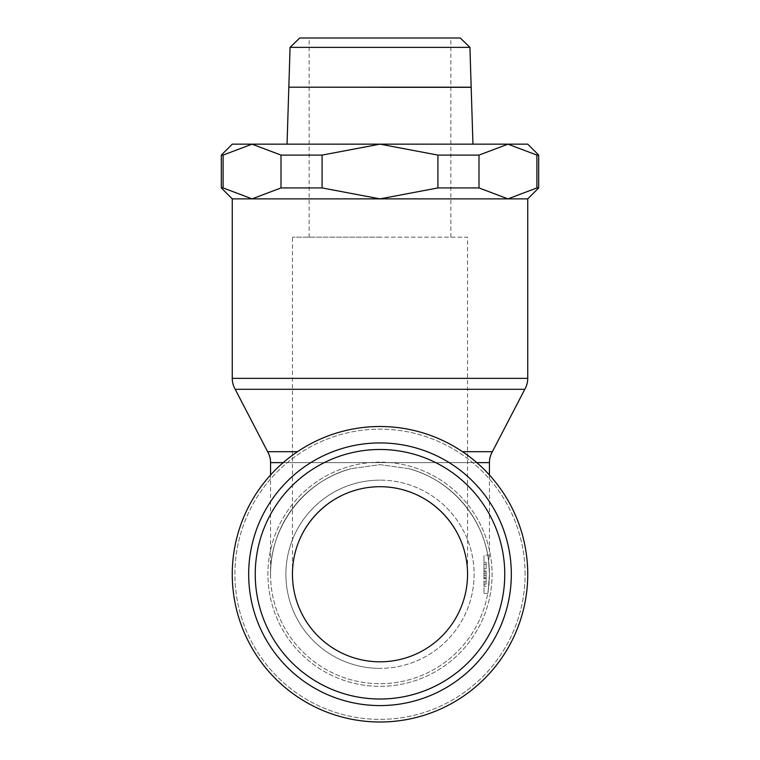 <?xml version="1.0" encoding="UTF-8"?>
<svg xmlns="http://www.w3.org/2000/svg" width="760" height="760" viewBox="0 0 760 760"><rect width="100%" height="100%" fill="white"/><g stroke="black" fill="none" stroke-linecap="round" stroke-linejoin="round"><path stroke-width="0.57" stroke-dasharray="3.8 2.85" d="M525.103 574.256A145.103 145.103 0 0 0 380 429.153A145.103 145.103 0 0 0 234.897 574.256A145.103 145.103 0 0 0 380 719.359A145.103 145.103 0 0 0 525.103 574.256A145.103 145.103 0 0 0 380 429.153A145.103 145.103 0 0 0 234.897 574.256A145.103 145.103 0 0 0 380 719.359A145.103 145.103 0 0 0 525.103 574.256M380 426.512A147.744 147.744 0 0 0 232.256 574.256A147.744 147.744 0 0 0 380 722A147.744 147.744 0 0 0 527.744 574.256A147.744 147.744 0 0 0 380 426.512A147.744 147.744 0 0 0 232.256 574.256A147.744 147.744 0 0 0 380 722A147.744 147.744 0 0 0 527.744 574.256A147.744 147.744 0 0 0 380 426.512A147.744 147.744 0 0 0 232.256 574.256A147.744 147.744 0 0 0 380 722A147.744 147.744 0 0 0 527.744 574.256A147.744 147.744 0 0 0 380 426.512A147.744 147.744 0 0 0 232.256 574.256A147.744 147.744 0 0 0 380 722A147.744 147.744 0 0 0 527.744 574.256M380 462.175A112.081 112.081 0 0 0 267.919 574.256A112.081 112.081 0 0 0 380 686.337A112.081 112.081 0 0 0 492.081 574.256A112.081 112.081 0 0 0 380 462.175A112.081 112.081 0 0 0 267.919 574.256A112.081 112.081 0 0 0 380 686.337A112.081 112.081 0 0 0 492.081 574.256A112.081 112.081 0 0 0 380 462.175M248.672 574.256A131.328 131.328 0 0 1 380 442.928A131.328 131.328 0 0 1 511.328 574.256A131.328 131.328 0 0 1 380 705.584A131.328 131.328 0 0 1 248.672 574.256A131.328 131.328 0 0 1 380 442.928A131.328 131.328 0 0 0 248.672 574.256A131.328 131.328 0 0 0 380 705.584A131.328 131.328 0 0 0 511.328 574.256A131.328 131.328 0 0 0 380 442.928A131.328 131.328 0 0 1 511.328 574.256A131.328 131.328 0 0 1 380 705.584A131.328 131.328 0 0 1 248.672 574.256A131.328 131.328 0 0 0 380 705.584A131.328 131.328 0 0 0 511.328 574.256M380 699.019A124.764 124.764 0 0 1 255.237 574.256A124.764 124.764 0 0 1 380 449.492A124.764 124.764 0 0 0 255.237 574.256A124.764 124.764 0 0 0 380 699.019A124.764 124.764 0 0 0 504.764 574.256A124.764 124.764 0 0 0 380 449.492A124.764 124.764 0 0 1 504.764 574.256A124.764 124.764 0 0 1 380 699.019A124.764 124.764 0 0 1 255.237 574.256A124.764 124.764 0 0 1 380 449.492A124.764 124.764 0 0 1 504.764 574.256A124.764 124.764 0 0 1 380 699.019M380 480.139A94.116 94.116 0 0 0 285.883 574.256A94.116 94.116 0 0 0 380 668.372A94.116 94.116 0 0 1 285.883 574.256A94.116 94.116 0 0 1 380 480.139A94.116 94.116 0 0 0 285.883 574.256A94.116 94.116 0 0 0 380 668.372A94.116 94.116 0 0 1 285.883 574.256A94.116 94.116 0 0 1 380 480.139A94.116 94.116 0 0 1 474.116 574.256A94.116 94.116 0 0 1 380 668.372A94.116 94.116 0 0 0 474.116 574.256A94.116 94.116 0 0 0 380 480.139A94.116 94.116 0 0 1 474.116 574.256A94.116 94.116 0 0 1 380 668.372A94.116 94.116 0 0 0 474.116 574.256A94.116 94.116 0 0 0 380 480.139M270.56 574.256A109.44 109.44 0 0 1 351.3 468.644A109.44 109.44 0 0 0 270.56 574.256A109.44 109.44 0 0 1 351.3 468.644A109.44 109.44 0 0 0 380 683.696A109.44 109.44 0 0 0 489.44 574.256L488.594 560.709L489.44 555.104L488.594 560.709L489.44 574.256C487.606 598.966 487.606 598.966 489.44 574.256C487.606 598.966 487.606 598.966 489.44 574.256A109.44 109.44 0 0 0 408.699 468.644C450.699 479.636 483.626 517.589 488.594 560.709C483.626 517.589 450.699 479.636 408.699 468.644L380 464.645L351.3 468.644L380 464.645L408.699 468.644A109.44 109.44 0 0 1 489.44 574.256A109.44 109.44 0 0 0 408.699 468.644A109.44 109.44 0 0 1 380 683.696A109.44 109.44 0 0 1 270.56 574.256C269.952 526.129 304.703 480.681 351.3 468.644C304.703 480.681 269.952 526.129 270.56 574.256L270.56 475M221.312 187.929L223.098 187.929L252.054 198.873L281 187.929L322.088 187.929L380 198.873L232.256 198.873M524.808 389.3L235.191 389.3M297.512 451.687L267.624 451.687M492.375 451.687L462.488 451.687M298.195 87.305L380 87.248M538.688 155.097L536.902 155.097L507.946 144.153L478.999 155.097L437.912 155.097L380 144.153L287.042 144.153L472.957 144.153L380 144.153L322.088 155.097L281 155.097L252.054 144.153L527.744 144.153M299.734 38L460.265 38M290.073 47.367L469.927 47.367M471.171 87.191L288.828 87.191M467.552 574.256C468.53 527.459 426.797 485.726 380 486.704C426.797 485.726 468.53 527.459 467.552 574.256A87.552 87.552 0 0 0 380 486.704A87.552 87.552 0 0 0 292.448 574.256C291.469 527.459 333.203 485.726 380 486.704C333.203 485.726 291.469 527.459 292.448 574.256A87.552 87.552 0 0 0 380 661.808A87.552 87.552 0 0 0 467.552 574.256L467.552 237.177L380 237.177L467.552 237.177M380 237.177L292.448 237.177L380 237.177M483.968 574.256L483.968 593.408L483.968 555.104L483.968 574.256L486.153 574.256L486.153 581.885L486.153 574.256M486.153 584.107L486.153 580.82L486.153 584.107L483.968 584.107L483.968 586.292L486.153 586.292L483.968 586.302L483.968 584.906L486.153 584.906M483.968 571.235L483.968 575.32L483.968 568.784L483.968 571.235L486.153 571.235L486.153 575.32L486.153 571.235M483.968 570.969L486.153 570.969M483.968 575.32L486.153 575.32M486.153 568.784L486.153 562.219L486.153 568.784L483.968 568.784L483.968 562.219L486.153 562.219L483.968 562.219L483.968 568.784L486.153 568.784M483.968 578.341L486.153 578.341M483.968 581.885L486.153 581.885M483.968 577.799L486.153 577.799M483.968 584.906L483.968 580.82L486.153 580.82M483.968 580.82L483.968 584.107M380 87.305L471.171 87.305M478.999 187.929L507.946 198.873L380 198.873L437.912 187.929L478.999 187.929L478.999 155.097M527.744 198.873L507.946 198.873L536.902 187.929L538.688 187.929M232.256 144.153L252.054 144.153L223.098 155.097L221.312 155.097M536.902 187.929L536.902 155.097M437.912 187.929L437.912 155.097M322.088 155.097L322.088 187.929M281 187.929L281 155.097M223.098 155.097L223.098 187.929M232.256 574.256A147.744 147.744 0 0 0 380 722M527.744 378.356L232.256 378.356M283.214 462.631L476.786 462.631M489.44 462.631L270.56 462.631M483.968 573.163L486.153 573.163M483.968 564.404L486.153 564.404M450.86 237.177L450.86 38M489.44 475L489.44 555.104L483.968 555.104M483.968 586.302L486.153 586.302M487.749 593.408L483.968 593.408M309.139 237.177L309.139 38M292.448 574.256L292.448 237.177"/><path stroke-width="1.14" d="M380 426.512A147.744 147.744 0 0 0 232.256 574.256A147.744 147.744 0 0 0 380 722A147.744 147.744 0 0 0 527.744 574.256A147.744 147.744 0 0 0 380 426.512M248.672 574.256A131.328 131.328 0 0 0 380 705.584A131.328 131.328 0 0 0 511.328 574.256A131.328 131.328 0 0 0 380 442.928A131.328 131.328 0 0 0 248.672 574.256A131.328 131.328 0 0 1 380 442.928A131.328 131.328 0 0 1 511.328 574.256M270.56 475L270.56 462.631A21.888 21.888 0 0 0 267.624 451.687L235.191 389.3A21.888 21.888 0 0 1 232.256 378.356L232.256 198.873L527.744 198.873L538.688 187.929L536.902 187.929L507.946 198.873L478.999 187.929L437.912 187.929L380 198.873L322.088 187.929L281 187.929L252.054 198.873L223.098 187.929L221.312 187.929L221.312 155.097L223.098 155.097L252.054 144.153L232.256 144.153L221.312 155.097M235.191 389.3L524.808 389.3A21.888 21.888 0 0 0 527.744 378.356L527.744 198.873M267.624 451.687L297.512 451.687M462.488 451.687L492.375 451.687A21.888 21.888 0 0 0 489.44 462.631L476.786 462.631M380 87.248L298.195 87.191M469.927 47.367L460.265 38L299.734 38L290.073 47.367L288.828 87.191L471.171 87.191L469.927 47.367L290.073 47.367M292.448 574.256A87.552 87.552 0 0 1 380 486.704A87.552 87.552 0 0 1 467.552 574.256A87.552 87.552 0 0 1 380 661.808A87.552 87.552 0 0 1 292.448 574.256M472.957 144.153L471.171 87.305L380 87.305M322.088 155.097L380 144.153L252.054 144.153L281 155.097L322.088 155.097L322.088 187.929M380 144.153L437.912 155.097L478.999 155.097L507.946 144.153L380 144.153M507.946 144.153L536.902 155.097L538.688 155.097L527.744 144.153L507.946 144.153M478.999 187.929L478.999 155.097M437.912 155.097L437.912 187.929M536.902 155.097L536.902 187.929M281 155.097L281 187.929M223.098 187.929L223.098 155.097M255.237 574.256A124.764 124.764 0 0 0 380 699.019A124.764 124.764 0 0 0 504.764 574.256A124.764 124.764 0 0 0 380 449.492A124.764 124.764 0 0 0 255.237 574.256M232.256 378.356L527.744 378.356M270.56 462.631L283.214 462.631M288.828 87.248L287.042 144.153M232.256 198.873L221.312 187.929M538.688 187.929L538.688 155.097M489.44 475L489.44 462.631M492.375 451.687L524.808 389.3"/></g></svg>
